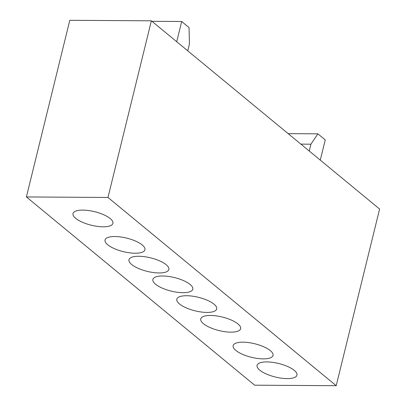 <?xml version="1.0" encoding="UTF-8"?>
<svg xmlns="http://www.w3.org/2000/svg" width="406" height="406" viewBox="0 0 406 406"><rect width="100%" height="100%" fill="white"/><g stroke="black" fill="none" stroke-linecap="round" stroke-linejoin="round"><path stroke-width="0.61" d="M103.083 226.807A20.528 6.963 -166.2 0 0 112.898 223.356A20.528 6.963 -166.2 0 0 103.616 214.708A20.528 6.963 -166.2 0 0 82.834 210.105A20.528 6.963 -166.2 0 0 73.019 213.561A20.528 6.963 -166.2 0 0 82.301 222.204A20.528 6.963 -166.2 0 0 103.083 226.807M135.107 253.222A20.528 6.963 -166.2 0 0 144.922 249.766A20.528 6.963 -166.2 0 0 135.64 241.123A20.528 6.963 -166.2 0 0 114.862 236.52A20.528 6.963 -166.2 0 0 105.047 239.971A20.528 6.963 -166.2 0 0 114.33 248.619A20.528 6.963 -166.2 0 0 135.107 253.222M159.035 272.954A20.528 6.963 -166.2 0 0 168.85 269.503A20.528 6.963 -166.2 0 0 159.568 260.855A20.528 6.963 -166.2 0 0 138.791 256.257A20.528 6.963 -166.2 0 0 128.976 259.708A20.528 6.963 -166.2 0 0 138.253 268.356A20.528 6.963 -166.2 0 0 159.035 272.954M182.964 292.69A20.528 6.963 -166.2 0 0 192.779 289.239A20.528 6.963 -166.2 0 0 183.497 280.592A20.528 6.963 -166.2 0 0 162.715 275.989A20.528 6.963 -166.2 0 0 152.9 279.445A20.528 6.963 -166.2 0 0 162.182 288.087A20.528 6.963 -166.2 0 0 182.964 292.69M206.887 312.422A20.528 6.963 -166.2 0 0 216.702 308.971A20.528 6.963 -166.2 0 0 207.425 300.328A20.528 6.963 -166.2 0 0 186.643 295.725A20.528 6.963 -166.2 0 0 176.828 299.176A20.528 6.963 -166.2 0 0 186.11 307.824A20.528 6.963 -166.2 0 0 206.887 312.422M230.816 332.159A20.528 6.963 -166.2 0 0 240.631 328.708A20.528 6.963 -166.2 0 0 231.349 320.06A20.528 6.963 -166.2 0 0 210.572 315.462A20.528 6.963 -166.2 0 0 200.757 318.913A20.528 6.963 -166.2 0 0 210.039 327.556A20.528 6.963 -166.2 0 0 230.816 332.159M263.21 358.874A20.528 6.963 -166.2 0 0 273.025 355.423A20.528 6.963 -166.2 0 0 263.743 346.78A20.528 6.963 -166.2 0 0 242.966 342.177A20.528 6.963 -166.2 0 0 233.151 345.628A20.528 6.963 -166.2 0 0 242.433 354.276A20.528 6.963 -166.2 0 0 263.21 358.874M287.138 378.61A20.528 6.963 -166.2 0 0 296.953 375.159A20.528 6.963 -166.2 0 0 287.671 366.511A20.528 6.963 -166.2 0 0 266.894 361.913A20.528 6.963 -166.2 0 0 257.079 365.364A20.528 6.963 -166.2 0 0 266.361 374.007A20.528 6.963 -166.2 0 0 287.138 378.61M151.367 20.818L379.6 209.054L336.209 385.7L107.981 197.463L151.367 20.818L69.791 20.3L26.4 196.946L107.981 197.463M26.4 196.946L254.633 385.182L336.209 385.7M176.717 41.722L181.685 21.503L189.044 27.572L189.44 43.995L187.76 50.831M151.971 21.315L181.685 21.503M309.235 151.022L310.915 144.186L317.883 133.838L325.247 139.908L320.278 160.131M300.871 144.12L310.915 144.186M288.174 133.65L317.883 133.838"/></g></svg>
